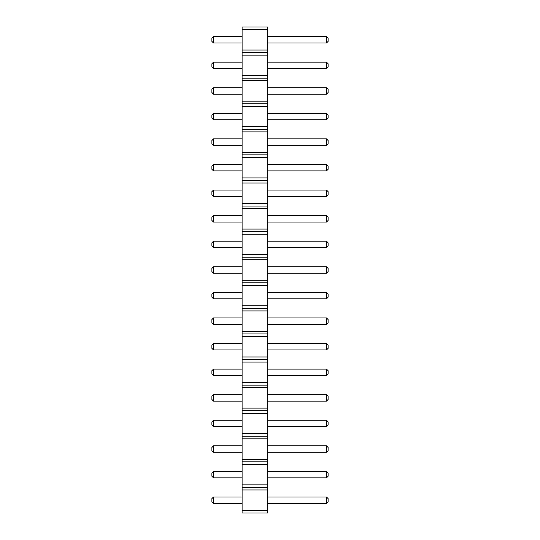 <?xml version="1.0" encoding="UTF-8"?>
<svg xmlns="http://www.w3.org/2000/svg" width="540" height="540" viewBox="0 0 540 540"><rect width="100%" height="100%" fill="white"/><g stroke="black" fill="none" stroke-linecap="round" stroke-linejoin="round"><path stroke-width="0.81" d="M242.102 513L267.685 513L267.685 27L242.102 27L242.102 513M242.102 510.442L267.685 510.442M242.102 489.976L267.685 489.976M242.102 487.424L267.685 487.424M242.102 484.866L267.685 484.866M242.102 464.4L267.685 464.4M242.102 461.842L267.685 461.842M242.102 459.284L267.685 459.284M242.102 438.824L267.685 438.824M242.102 436.266L267.685 436.266M242.102 433.708L267.685 433.708M242.102 413.242L267.685 413.242M242.102 410.683L267.685 410.683M242.102 408.125L267.685 408.125M242.102 387.666L267.685 387.666M242.102 385.108L267.685 385.108M242.102 382.55L267.685 382.55M242.102 362.084L267.685 362.084M242.102 359.525L267.685 359.525M242.102 356.967L267.685 356.967M242.102 336.508L267.685 336.508M242.102 333.95L267.685 333.95M242.102 331.391L267.685 331.391M242.102 310.925L267.685 310.925M242.102 308.367L267.685 308.367M242.102 305.809L267.685 305.809M242.102 285.35L267.685 285.35M242.102 282.791L267.685 282.791M242.102 280.233L267.685 280.233M242.102 259.767L267.685 259.767M242.102 257.209L267.685 257.209M242.102 254.651L267.685 254.651M242.102 234.191L267.685 234.191M242.102 231.633L267.685 231.633M242.102 229.075L267.685 229.075M242.102 208.609L267.685 208.609M242.102 206.05L267.685 206.05M242.102 203.492L267.685 203.492M242.102 183.033L267.685 183.033M242.102 180.475L267.685 180.475M242.102 177.917L267.685 177.917M242.102 157.451L267.685 157.451M242.102 154.892L267.685 154.892M242.102 152.334L267.685 152.334M242.102 131.875L267.685 131.875M242.102 129.317L267.685 129.317M242.102 126.758L267.685 126.758M242.102 106.292L267.685 106.292M242.102 103.734L267.685 103.734M242.102 101.176L267.685 101.176M242.102 80.717L267.685 80.717M242.102 78.158L267.685 78.158M242.102 75.6L267.685 75.6M242.102 55.134L267.685 55.134M242.102 52.576L267.685 52.576M242.102 50.024L267.685 50.024M242.102 29.558L267.685 29.558M242.102 196.486L213.503 196.486L213.503 190.04L242.102 190.04M242.102 170.91L213.503 170.91L213.503 164.464L242.102 164.464M242.102 119.752L213.503 119.752L213.503 113.306L242.102 113.306M242.102 94.169L213.503 94.169L213.503 87.723L242.102 87.723M242.102 138.881L213.503 138.881L213.503 145.328L242.102 145.328M242.102 68.594L213.503 68.594L213.503 62.147L242.102 62.147M242.102 273.22L213.503 273.22L213.503 266.78L242.102 266.78M242.102 241.198L213.503 241.198L213.503 247.644L242.102 247.644M242.102 222.062L213.503 222.062L213.503 215.622L242.102 215.622M242.102 503.435L213.503 503.435L213.503 496.989L242.102 496.989M242.102 471.407L213.503 471.407L213.503 477.853L242.102 477.853M242.102 445.831L213.503 445.831L213.503 452.277L242.102 452.277M242.102 426.695L213.503 426.695L213.503 420.248L242.102 420.248M242.102 349.961L213.503 349.961L213.503 343.514L242.102 343.514M242.102 324.378L213.503 324.378L213.503 317.939L242.102 317.939M242.102 369.09L213.503 369.09L213.503 375.536L242.102 375.536M242.102 401.119L213.503 401.119L213.503 394.673L242.102 394.673M242.102 298.802L213.503 298.802L213.503 292.356L242.102 292.356M242.102 43.011L213.503 43.011L213.503 36.565L242.102 36.565M267.685 190.04L326.498 190.04L326.498 196.486L328.104 194.873L328.104 191.653L326.498 190.04M267.685 196.486L326.498 196.486M267.685 164.464L326.498 164.464L326.498 170.91L328.104 169.297L328.104 166.07L326.498 164.464M267.685 170.91L326.498 170.91M267.685 113.306L326.498 113.306L326.498 119.752L328.104 118.139L328.104 114.912L326.498 113.306M267.685 119.752L326.498 119.752M267.685 87.723L326.498 87.723L326.498 94.169L328.104 92.556L328.104 89.336L326.498 87.723M267.685 94.169L326.498 94.169M267.685 145.328L326.498 145.328L328.104 143.714L328.104 140.494L326.498 138.881L326.498 145.328M267.685 138.881L326.498 138.881M267.685 62.147L326.498 62.147L326.498 68.594L328.104 66.98L328.104 63.761L326.498 62.147M267.685 68.594L326.498 68.594M267.685 266.78L326.498 266.78L326.498 273.22L328.104 271.613L328.104 268.387L326.498 266.78M267.685 273.22L326.498 273.22M267.685 247.644L326.498 247.644L328.104 246.031L328.104 242.811L326.498 241.198L326.498 247.644M267.685 241.198L326.498 241.198M267.685 215.622L326.498 215.622L326.498 222.062L328.104 220.455L328.104 217.228L326.498 215.622M267.685 222.062L326.498 222.062M267.685 496.989L326.498 496.989L326.498 503.435L328.104 501.822L328.104 498.602L326.498 496.989M267.685 503.435L326.498 503.435M267.685 477.853L326.498 477.853L328.104 476.24L328.104 473.02L326.498 471.407L326.498 477.853M267.685 471.407L326.498 471.407M267.685 452.277L326.498 452.277L328.104 450.664L328.104 447.444L326.498 445.831L326.498 452.277M267.685 445.831L326.498 445.831M267.685 420.248L326.498 420.248L326.498 426.695L328.104 425.088L328.104 421.862L326.498 420.248M267.685 426.695L326.498 426.695M267.685 343.514L326.498 343.514L326.498 349.961L328.104 348.347L328.104 345.128L326.498 343.514M267.685 349.961L326.498 349.961M267.685 317.939L326.498 317.939L326.498 324.378L328.104 322.772L328.104 319.545L326.498 317.939M267.685 324.378L326.498 324.378M267.685 375.536L326.498 375.536L328.104 373.93L328.104 370.703L326.498 369.09L326.498 375.536M267.685 369.09L326.498 369.09M267.685 394.673L326.498 394.673L326.498 401.119L328.104 399.506L328.104 396.286L326.498 394.673M267.685 401.119L326.498 401.119M267.685 292.356L326.498 292.356L326.498 298.802L328.104 297.189L328.104 293.969L326.498 292.356M267.685 298.802L326.498 298.802M267.685 36.565L326.498 36.565L326.498 43.011L328.104 41.398L328.104 38.178L326.498 36.565M267.685 43.011L326.498 43.011M213.503 190.04L211.896 191.653L211.896 194.873L213.503 196.486M213.503 164.464L211.896 166.07L211.896 169.297L213.503 170.91M213.503 113.306L211.896 114.912L211.896 118.139L213.503 119.752M213.503 87.723L211.896 89.336L211.896 92.556L213.503 94.169M213.503 145.328L211.896 143.714L211.896 140.494L213.503 138.881M213.503 62.147L211.896 63.761L211.896 66.98L213.503 68.594M213.503 266.78L211.896 268.387L211.896 271.613L213.503 273.22M213.503 247.644L211.896 246.031L211.896 242.811L213.503 241.198M213.503 215.622L211.896 217.228L211.896 220.455L213.503 222.062M213.503 496.989L211.896 498.602L211.896 501.822L213.503 503.435M213.503 477.853L211.896 476.24L211.896 473.02L213.503 471.407M213.503 452.277L211.896 450.664L211.896 447.444L213.503 445.831M213.503 420.248L211.896 421.862L211.896 425.088L213.503 426.695M213.503 343.514L211.896 345.128L211.896 348.347L213.503 349.961M213.503 317.939L211.896 319.545L211.896 322.772L213.503 324.378M213.503 375.536L211.896 373.93L211.896 370.703L213.503 369.09M213.503 394.673L211.896 396.286L211.896 399.506L213.503 401.119M213.503 292.356L211.896 293.969L211.896 297.189L213.503 298.802M213.503 36.565L211.896 38.178L211.896 41.398L213.503 43.011"/></g></svg>
